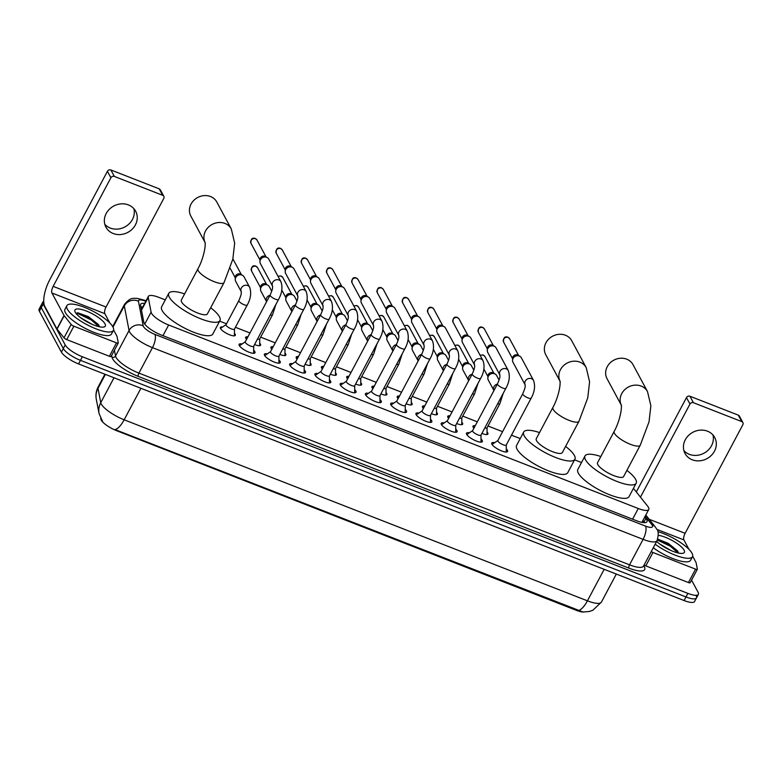 <?xml version="1.0" encoding="UTF-8"?>
<svg xmlns="http://www.w3.org/2000/svg" width="782" height="782" viewBox="0 0 782 782"><rect width="100%" height="100%" fill="white"/><g stroke="black" fill="none" stroke-linecap="round" stroke-linejoin="round"><path stroke-width="1.17" d="M473.902 428.253A8.436 2.356 -152 0 1 473.159 427.255A8.436 2.356 -152 0 1 473.012 426.141A8.436 2.356 -152 0 1 475.202 425.691M487.049 431.996A8.436 2.356 -152 0 1 487.753 432.954A8.436 2.356 -152 0 1 487.909 434.059A8.436 2.356 -152 0 1 481.917 433.384M448.643 418.38A8.436 2.356 -152 0 1 447.9 417.383A8.436 2.356 -152 0 1 447.754 416.268A8.436 2.356 -152 0 1 449.943 415.829M461.791 422.124A8.436 2.356 -152 0 1 462.494 423.082A8.436 2.356 -152 0 1 462.641 424.196A8.436 2.356 -152 0 1 456.659 423.521M423.385 408.507A8.436 2.356 -152 0 1 422.642 407.51A8.436 2.356 -152 0 1 422.495 406.405A8.436 2.356 -152 0 1 424.685 405.956M436.532 412.251A8.436 2.356 -152 0 1 437.236 413.209A8.436 2.356 -152 0 1 437.382 414.323A8.436 2.356 -152 0 1 431.39 413.649M398.116 398.634A8.436 2.356 -152 0 1 397.383 397.637A8.436 2.356 -152 0 1 397.227 396.533A8.436 2.356 -152 0 1 399.426 396.083M411.273 402.378A8.436 2.356 -152 0 1 411.977 403.346A8.436 2.356 -152 0 1 412.124 404.45A8.436 2.356 -152 0 1 406.132 403.776M372.858 388.771A8.436 2.356 -152 0 1 372.124 387.764A8.436 2.356 -152 0 1 371.968 386.66A8.436 2.356 -152 0 1 374.167 386.21M386.005 392.505A8.436 2.356 -152 0 1 386.709 393.473A8.436 2.356 -152 0 1 386.865 394.578A8.436 2.356 -152 0 1 380.873 393.903M347.599 378.899A8.436 2.356 -152 0 1 346.856 377.902A8.436 2.356 -152 0 1 346.709 376.787A8.436 2.356 -152 0 1 348.899 376.338M360.746 382.642A8.436 2.356 -152 0 1 361.45 383.6A8.436 2.356 -152 0 1 361.597 384.705A8.436 2.356 -152 0 1 355.615 384.03M322.34 369.026A8.436 2.356 -152 0 1 321.598 368.029A8.436 2.356 -152 0 1 321.451 366.914A8.436 2.356 -152 0 1 323.64 366.475M335.488 372.77A8.436 2.356 -152 0 1 336.192 373.728A8.436 2.356 -152 0 1 336.338 374.842A8.436 2.356 -152 0 1 330.356 374.167M297.072 359.153A8.436 2.356 -152 0 1 296.339 358.156A8.436 2.356 -152 0 1 296.192 357.051A8.436 2.356 -152 0 1 298.382 356.602M310.229 362.897A8.436 2.356 -152 0 1 310.933 363.855A8.436 2.356 -152 0 1 311.08 364.969A8.436 2.356 -152 0 1 305.088 364.295M271.813 349.28A8.436 2.356 -152 0 1 271.08 348.283A8.436 2.356 -152 0 1 270.924 347.179A8.436 2.356 -152 0 1 273.123 346.729M284.961 353.024A8.436 2.356 -152 0 1 285.665 353.992A8.436 2.356 -152 0 1 285.821 355.096A8.436 2.356 -152 0 1 279.829 354.422M246.555 339.417A8.436 2.356 -152 0 1 245.822 338.411A8.436 2.356 -152 0 1 245.665 337.306A8.436 2.356 -152 0 1 247.865 336.856M259.702 343.151A8.436 2.356 -152 0 1 260.406 344.119A8.436 2.356 -152 0 1 260.562 345.224A8.436 2.356 -152 0 1 254.57 344.549M234.444 333.288A8.436 2.356 -152 0 1 235.147 334.246A8.436 2.356 -152 0 1 235.294 335.351A8.436 2.356 -152 0 1 228.236 334.207A8.436 2.356 -152 0 1 220.553 328.548A8.436 2.356 -152 0 1 220.407 327.433A8.436 2.356 -152 0 1 222.596 326.984M506.267 448.839A8.973 2.502 -152 0 1 507.43 450.295A8.973 2.502 -152 0 1 507.596 451.478A8.973 2.502 -152 0 1 500.079 450.266A8.973 2.502 -152 0 1 491.907 444.235A8.973 2.502 -152 0 1 491.751 443.052A8.973 2.502 -152 0 1 494.683 442.68M481.008 438.966A8.973 2.502 -152 0 1 482.171 440.422A8.973 2.502 -152 0 1 482.338 441.605A8.973 2.502 -152 0 1 474.821 440.393A8.973 2.502 -152 0 1 466.649 434.362A8.973 2.502 -152 0 1 466.492 433.179A8.973 2.502 -152 0 1 469.425 432.808M455.75 429.093A8.973 2.502 -152 0 1 456.913 430.559A8.973 2.502 -152 0 1 457.069 431.732A8.973 2.502 -152 0 1 449.562 430.52A8.973 2.502 -152 0 1 441.39 424.489A8.973 2.502 -152 0 1 441.234 423.316A8.973 2.502 -152 0 1 444.156 422.935M430.481 419.22A8.973 2.502 -152 0 1 431.654 420.687A8.973 2.502 -152 0 1 431.811 421.869A8.973 2.502 -152 0 1 424.294 420.648A8.973 2.502 -152 0 1 416.132 414.616A8.973 2.502 -152 0 1 415.965 413.443A8.973 2.502 -152 0 1 418.898 413.062M405.223 409.357A8.973 2.502 -152 0 1 406.396 410.814A8.973 2.502 -152 0 1 406.552 411.997A8.973 2.502 -152 0 1 399.035 410.775A8.973 2.502 -152 0 1 390.873 404.753A8.973 2.502 -152 0 1 390.707 403.571A8.973 2.502 -152 0 1 393.639 403.199M379.964 399.485A8.973 2.502 -152 0 1 381.127 400.941A8.973 2.502 -152 0 1 381.293 402.124A8.973 2.502 -152 0 1 373.776 400.912A8.973 2.502 -152 0 1 365.605 394.881A8.973 2.502 -152 0 1 365.448 393.698A8.973 2.502 -152 0 1 368.381 393.326M354.705 389.612A8.973 2.502 -152 0 1 355.869 391.068A8.973 2.502 -152 0 1 356.025 392.251A8.973 2.502 -152 0 1 348.518 391.039A8.973 2.502 -152 0 1 340.346 385.008A8.973 2.502 -152 0 1 340.19 383.825A8.973 2.502 -152 0 1 343.122 383.454M329.437 379.739A8.973 2.502 -152 0 1 330.61 381.205A8.973 2.502 -152 0 1 330.766 382.378A8.973 2.502 -152 0 1 323.259 381.166A8.973 2.502 -152 0 1 315.087 375.135A8.973 2.502 -152 0 1 314.931 373.962A8.973 2.502 -152 0 1 317.854 373.581M304.178 369.866A8.973 2.502 -152 0 1 305.351 371.333A8.973 2.502 -152 0 1 305.508 372.515A8.973 2.502 -152 0 1 297.991 371.294A8.973 2.502 -152 0 1 289.829 365.262A8.973 2.502 -152 0 1 289.663 364.089A8.973 2.502 -152 0 1 292.595 363.708M278.92 360.003A8.973 2.502 -152 0 1 280.083 361.46A8.973 2.502 -152 0 1 280.249 362.643A8.973 2.502 -152 0 1 272.732 361.421A8.973 2.502 -152 0 1 264.57 355.399A8.973 2.502 -152 0 1 264.404 354.217A8.973 2.502 -152 0 1 267.336 353.845M253.661 350.131A8.973 2.502 -152 0 1 254.824 351.587A8.973 2.502 -152 0 1 254.991 352.77A8.973 2.502 -152 0 1 247.474 351.558A8.973 2.502 -152 0 1 239.302 345.527A8.973 2.502 -152 0 1 239.145 344.344A8.973 2.502 -152 0 1 242.078 343.972M165.295 299.897L158.854 297.375A15.816 4.409 28 0 0 148.365 296.417A15.816 4.409 28 0 0 148.257 297.453L151.092 312.155A15.816 4.409 28 0 0 151.493 313.201A15.816 4.409 28 0 0 168.648 324.999L638.278 508.515A15.816 4.409 28 0 0 648.767 509.483A15.816 4.409 28 0 0 647.672 506.198L633.449 488.339M100.731 418.517L100.849 419.142A14.232 3.969 28 0 0 101.21 420.081A14.232 3.969 28 0 0 116.645 430.706L576.266 610.302A14.232 3.969 28 0 0 583.685 612.032M581.505 462.533L574.594 459.836M520.226 438.585L511.477 435.173M502.582 431.693L488.017 426.004M477.323 421.821L462.748 416.132M452.055 411.948L437.49 406.259M426.796 402.085L412.231 396.386M401.537 392.212L386.973 386.513M376.279 382.339L361.714 376.65M351.02 372.467L336.446 366.778M325.752 362.594L311.187 356.905M300.493 352.731L285.929 347.032M275.235 342.858L260.67 337.159M249.976 332.985L235.402 327.296M226.506 323.816L219.664 321.138M105.394 374.402L97.994 388.331A18.445 17.282 169.1 0 0 96.294 399.279C95.502 394.969 96.118 390.863 98.141 386.953A21.085 5.885 28 0 0 97.994 388.331L100.761 402.671A21.085 5.885 28 0 0 101.289 404.059A21.085 5.885 28 0 0 124.162 419.797A18.445 6.833 111.3 0 1 114.983 429.572L582.981 611.983L589.159 611.534L592.903 610.224L601.407 602.111L616.324 574.056M696.185 595.845A15.816 4.409 -152 0 1 696.469 597.927A15.816 4.409 -152 0 1 685.99 596.959L80.458 360.346A15.816 4.409 -152 0 1 63.303 348.537L41.28 307.639A15.816 4.409 -152 0 1 40.996 305.567A15.816 4.409 -152 0 0 41.28 307.639L63.303 348.537A15.816 4.409 -152 0 0 80.458 360.346L685.99 596.959A15.816 4.409 -152 0 0 696.469 597.927L694.572 601.495A15.816 4.409 -152 0 1 684.084 600.537L78.562 363.923A15.816 4.409 -152 0 1 61.407 352.115L39.383 311.216A15.816 4.409 -152 0 1 39.1 309.134L42.902 301.989A15.816 4.409 -152 0 1 43.733 301.295M144.65 303.396A15.816 4.409 28 0 0 140.672 304.257A15.816 4.409 28 0 0 140.555 305.293L143.82 322.213A15.816 4.409 28 0 0 144.22 323.249A15.816 4.409 28 0 0 161.375 335.058L636.489 520.714A15.816 4.409 28 0 0 646.968 521.672A15.816 4.409 28 0 0 645.883 518.398L644.769 517M691.562 580.146L698.091 592.267A15.816 4.409 -152 0 1 698.375 594.349A15.816 4.409 -152 0 1 687.886 593.382L82.364 356.768A15.816 4.409 -152 0 1 65.209 344.97L43.186 304.061A15.816 4.409 -152 0 1 42.902 301.989M112.334 325.986L112.901 326.211M642.863 520.568L643.977 521.965A15.816 4.409 -152 0 1 644.466 522.63M140.858 306.886A15.816 4.409 -152 0 1 142.754 306.974M112.921 326.954A26.353 7.351 -152 0 1 113.4 330.415A26.353 7.351 -152 0 1 91.318 326.847A26.353 7.351 -152 0 1 67.33 309.134A26.353 7.351 -152 0 1 66.861 305.674A26.353 7.351 -152 0 1 88.933 309.242A26.353 7.351 -152 0 1 112.921 326.954M113.4 330.415L111.494 333.992A26.353 7.351 -152 0 1 89.422 330.424A26.353 7.351 -152 0 1 65.424 312.712A26.353 7.351 -152 0 1 64.955 309.252L66.861 305.674M75.258 312.233A17.184 4.79 -152 0 1 74.955 311.559A17.184 4.79 -152 0 1 87.105 311.334A17.184 4.79 -152 0 1 104.993 323.856A17.184 4.79 -152 0 1 103.986 326.993A17.184 4.79 -152 0 1 88.649 322.683A17.184 4.79 -152 0 1 75.258 312.233M99.236 326.084L98.307 324.432L88.376 316.632L77.858 312.82L76.001 313.357M91.895 324.227L80.693 317.756M98.884 325.332L91.709 319.281L77.33 312.82M99.05 326.69L91.328 319.985L78.396 313.787L76.098 313.484M133.849 208.657A16.862 14.946 -28.3 0 1 127.984 224.864A16.862 14.946 -28.3 0 1 110.252 228.051A16.862 14.946 -28.3 0 1 104.798 224.297M128.395 204.904A16.862 14.946 151.7 0 0 109.363 209.263A16.862 14.946 151.7 0 0 105.941 227.2A16.862 14.946 151.7 0 0 113.195 233.505A16.862 14.946 151.7 0 0 132.217 229.155A16.862 14.946 151.7 0 0 135.648 211.208A16.862 14.946 151.7 0 0 128.395 204.904M111.132 356.26A2.639 0.733 -152 0 1 111.112 356.436A2.639 0.733 -152 0 1 109.372 356.269L116.498 342.868L73.86 326.211L66.734 339.613A2.639 0.733 -152 0 1 64.007 337.844L57.057 329.105A2.639 0.733 -152 0 1 56.92 328.909L44.799 306.397A21.085 7.81 111.3 0 1 49.667 279.907L107.408 171.317A2.639 2.336 -28.3 0 1 110.878 169.968L114.358 176.429A2.639 2.336 151.7 0 0 110.888 177.768L53.147 286.368A5.269 1.955 -68.7 0 0 51.925 292.986L64.046 315.498A2.639 0.733 28 0 0 64.183 315.693L71.142 324.442A2.639 0.733 28 0 0 73.86 326.211M109.372 356.269L66.734 339.613M109.871 323.044L104.817 313.66A5.269 1.955 -68.7 0 1 106.039 307.033L163.78 198.442A2.639 2.336 151.7 0 0 162.685 195.314L159.205 188.853L110.878 169.968M159.205 188.853A2.639 2.336 -28.3 0 1 160.339 189.84L163.819 196.302M162.685 195.314L114.358 176.429M116.498 342.868A2.639 0.733 28 0 0 118.248 343.024A2.639 0.733 28 0 0 118.268 342.858L117.007 336.338A2.639 0.733 28 0 0 116.938 336.162L113.586 329.926M657.848 531.662A26.353 7.351 -152 0 1 692.002 553.236A26.353 7.351 -152 0 1 692.481 556.696A26.353 7.351 -152 0 1 655.169 544.204M692.481 556.696L690.574 560.274A26.353 7.351 -152 0 1 653.263 547.771M658.395 535.328A17.184 4.79 -152 0 1 673.292 541.115A17.184 4.79 -152 0 1 684.074 550.137A17.184 4.79 -152 0 1 683.067 553.275A17.184 4.79 -152 0 1 656.655 541.398M678.317 552.366L677.388 550.714L668.199 543.324L657.818 539.179M670.976 550.508L659.773 544.037M677.965 551.613L670.79 545.562L657.662 539.316M678.121 552.972L670.409 546.266L657.359 540.039M205.021 242.361A14.76 13.079 -28.3 0 1 208.569 226.995A14.76 13.079 -28.3 0 1 224.962 223.437A14.76 13.079 -28.3 0 1 231.306 228.96L216.819 202.049A14.76 13.079 151.7 0 0 210.475 196.526A14.76 13.079 151.7 0 0 193.828 200.348A14.76 13.079 151.7 0 0 190.828 216.037L205.031 242.42M205.314 242.948L204.992 242.195C206.008 246.389 203.056 259.712 197.973 268.754L181.346 300.034A14.76 4.115 28 0 0 181.61 301.979A14.76 4.115 28 0 0 195.041 311.891A14.76 4.115 28 0 0 207.406 313.895L224.043 282.615L232.821 259.204L234.659 243.134L231.306 228.96M210.671 307.746A28.993 8.084 -152 0 1 219.449 316.769A28.993 8.084 -152 0 1 219.967 320.571A28.993 8.084 -152 0 1 195.686 316.642A28.993 8.084 -152 0 1 169.293 297.17A28.993 8.084 -152 0 1 168.775 293.358A28.993 8.084 -152 0 1 184.611 293.885M219.967 320.571L212.841 333.982A28.993 8.084 -152 0 1 188.56 330.053A28.993 8.084 -152 0 1 162.167 310.571A28.993 8.084 -152 0 1 161.649 306.759L168.775 293.358M559.951 381.059A14.76 13.079 -28.3 0 1 563.499 365.693A14.76 13.079 -28.3 0 1 579.892 362.125A14.76 13.079 -28.3 0 1 586.226 367.648L571.74 340.737A14.76 13.079 151.7 0 0 565.406 335.224A14.76 13.079 151.7 0 0 548.749 339.036A14.76 13.079 151.7 0 0 545.758 354.725L559.961 381.108M560.244 381.636L559.912 380.883C560.929 385.076 557.977 398.4 552.903 407.442L536.266 438.731A14.76 4.115 28 0 0 536.53 440.667A14.76 4.115 28 0 0 549.971 450.579A14.76 4.115 28 0 0 562.326 452.583L578.963 421.303L587.741 397.891L589.589 381.821L586.226 367.648M565.601 446.434A28.993 8.084 -152 0 1 574.379 455.456A28.993 8.084 -152 0 1 574.897 459.269A28.993 8.084 -152 0 1 550.616 455.339A28.993 8.084 -152 0 1 524.223 435.857A28.993 8.084 -152 0 1 523.705 432.045A28.993 8.084 -152 0 1 539.541 432.583M574.897 459.269L567.771 472.67A28.993 8.084 -152 0 1 543.49 468.741A28.993 8.084 -152 0 1 517.097 449.259A28.993 8.084 -152 0 1 516.579 445.457L523.705 432.045M621.231 404.998A14.76 13.079 -28.3 0 1 624.779 389.632A14.76 13.079 -28.3 0 1 641.172 386.073A14.76 13.079 -28.3 0 1 647.516 391.596L633.029 364.686A14.76 13.079 151.7 0 0 626.685 359.163A14.76 13.079 151.7 0 0 610.028 362.985A14.76 13.079 151.7 0 0 607.037 378.674L621.24 405.056M621.524 405.584L621.201 404.832C622.218 409.025 619.256 422.348 614.183 431.39L597.556 462.67A14.76 4.115 28 0 0 597.819 464.616A14.76 4.115 28 0 0 611.25 474.527A14.76 4.115 28 0 0 623.616 476.531L640.243 445.251L649.031 421.84L650.868 405.77L647.516 391.596M626.881 470.383A28.993 8.084 -152 0 1 635.658 479.405A28.993 8.084 -152 0 1 636.177 483.208A28.993 8.084 -152 0 1 611.895 479.278A28.993 8.084 -152 0 1 585.503 459.806A28.993 8.084 -152 0 1 584.985 455.994A28.993 8.084 -152 0 1 600.82 456.522M636.177 483.208L629.051 496.619A28.993 8.084 -152 0 1 604.769 492.689A28.993 8.084 -152 0 1 578.377 473.208A28.993 8.084 -152 0 1 577.859 469.396L584.985 455.994M253.456 353.317A7.908 2.209 28 0 0 253.573 353.161A7.908 2.209 28 0 0 253.651 352.838L253.681 346.231M245.343 342.487A4.741 1.32 28 0 0 249.654 345.673A4.741 1.32 28 0 0 253.632 346.318L278.529 299.477A4.741 1.32 28 0 1 275.645 299.291A4.741 1.32 28 0 1 270.24 295.655A4.741 1.32 28 0 1 270.152 295.029L245.255 341.861A4.741 1.32 28 0 0 245.343 342.487M280.953 281.764A4.741 4.203 -28.3 0 0 279.174 280.093A4.741 4.203 -28.3 0 0 278.92 279.985A4.741 4.203 -28.3 0 0 273.641 281.139A4.741 4.203 -28.3 0 0 272.517 286.095L260.386 263.573A4.741 4.203 -28.3 0 1 259.937 261.53A4.741 4.203 -28.3 0 1 260.455 259.722A4.741 4.203 -28.3 0 1 266.701 257.298A4.741 4.203 -28.3 0 1 267.278 257.581A4.741 4.203 -28.3 0 1 268.744 259.077L280.953 281.764C282.83 287.297 282.019 293.201 278.529 299.477M259.937 261.53L260.064 259.321A3.421 3.03 -28.3 0 1 265.372 256.467L267.278 257.581M245.304 341.773L239.839 345.497A7.908 2.209 28 0 0 239.615 345.742A7.908 2.209 28 0 0 239.546 345.918M278.832 363.034L278.754 363.18A7.908 2.209 28 0 0 278.832 363.034A7.908 2.209 28 0 0 278.91 362.711L278.939 356.103M270.601 352.359A4.741 1.32 28 0 0 274.922 355.546A4.741 1.32 28 0 0 278.891 356.181L303.797 309.349A4.741 1.32 28 0 1 300.904 309.154A4.741 1.32 28 0 1 295.498 305.518A4.741 1.32 28 0 1 295.42 304.902L270.513 351.734A4.741 1.32 28 0 0 270.601 352.359M306.212 291.627A4.741 4.203 -28.3 0 0 304.433 289.966A4.741 4.203 -28.3 0 0 304.178 289.858A4.741 4.203 -28.3 0 0 298.9 291.012A4.741 4.203 -28.3 0 0 297.776 295.967L285.645 273.436A4.741 4.203 -28.3 0 1 285.205 271.403A4.741 4.203 -28.3 0 1 285.723 269.585A4.741 4.203 -28.3 0 1 291.96 267.17A4.741 4.203 -28.3 0 1 292.546 267.454A4.741 4.203 -28.3 0 1 294.003 268.94L306.212 291.627C308.088 297.17 307.287 303.074 303.797 309.349M285.205 271.403L285.322 269.194A3.421 3.03 -28.3 0 1 290.63 266.339L292.546 267.454M270.562 351.646L265.098 355.37A7.908 2.209 28 0 0 264.873 355.615A7.908 2.209 28 0 0 264.805 355.79M304.09 372.906L304.012 373.053A7.908 2.209 28 0 0 304.09 372.906A7.908 2.209 28 0 0 304.169 372.584L304.198 365.976M295.86 362.222A4.741 1.32 28 0 0 300.18 365.419A4.741 1.32 28 0 0 304.149 366.054L329.056 319.222A4.741 1.32 28 0 1 326.162 319.027A4.741 1.32 28 0 1 320.767 315.39A4.741 1.32 28 0 1 320.679 314.765L295.772 361.607A4.741 1.32 28 0 0 295.86 362.222M323.044 305.85L310.904 283.309A4.741 4.203 -28.3 0 1 310.464 281.276A4.741 4.203 -28.3 0 1 310.982 279.457A4.741 4.203 -28.3 0 1 317.218 277.043A4.741 4.203 -28.3 0 1 317.805 277.317A4.741 4.203 -28.3 0 1 319.261 278.812L331.48 301.5C333.347 307.043 332.546 312.947 329.056 319.222M310.464 281.276L310.591 279.057A3.421 3.03 -28.3 0 1 315.889 276.202L317.805 277.317M295.821 361.519L290.357 365.233A7.908 2.209 28 0 0 290.132 365.477A7.908 2.209 28 0 0 290.073 365.653L290.132 365.477M329.242 382.926A7.908 2.209 28 0 0 329.349 382.779A7.908 2.209 28 0 0 329.427 382.457L329.457 375.839M321.119 372.095A4.741 1.32 28 0 0 325.439 375.282A4.741 1.32 28 0 0 329.408 375.927L354.314 329.095A4.741 1.32 28 0 1 351.421 328.899A4.741 1.32 28 0 1 346.025 325.263A4.741 1.32 28 0 1 345.937 324.638L321.04 371.47A4.741 1.32 28 0 0 321.119 372.095M348.303 315.723L336.172 293.182A4.741 4.203 -28.3 0 1 335.722 291.139A4.741 4.203 -28.3 0 1 336.24 289.33A4.741 4.203 -28.3 0 1 342.487 286.916A4.741 4.203 -28.3 0 1 343.063 287.19A4.741 4.203 -28.3 0 1 344.52 288.685L356.739 311.373C358.615 316.915 357.804 322.819 354.314 329.095M335.722 291.139L335.849 288.929A3.421 3.03 -28.3 0 1 341.148 286.075L343.063 287.19M321.079 371.391L315.615 375.106A7.908 2.209 28 0 0 315.39 375.35A7.908 2.209 28 0 0 315.332 375.526M354.5 392.799A7.908 2.209 28 0 0 354.617 392.642A7.908 2.209 28 0 0 354.686 392.32L354.715 385.712M346.377 381.968A4.741 1.32 28 0 0 350.698 385.155A4.741 1.32 28 0 0 354.676 385.8L379.573 338.968A4.741 1.32 28 0 1 376.689 338.772A4.741 1.32 28 0 1 371.284 335.136A4.741 1.32 28 0 1 371.196 334.51L346.299 381.342A4.741 1.32 28 0 0 346.377 381.968M373.561 325.595L361.431 303.054A4.741 4.203 -28.3 0 1 360.981 301.011A4.741 4.203 -28.3 0 1 361.499 299.203A4.741 4.203 -28.3 0 1 367.745 296.779A4.741 4.203 -28.3 0 1 368.322 297.062A4.741 4.203 -28.3 0 1 369.778 298.558L381.997 321.246C383.874 326.778 383.063 332.692 379.573 338.968M360.981 301.011L361.108 298.802A3.421 3.03 -28.3 0 1 366.406 295.948L368.322 297.062M346.338 381.264L340.874 384.979A7.908 2.209 28 0 0 340.649 385.223A7.908 2.209 28 0 0 340.59 385.399M379.759 402.671A7.908 2.209 28 0 0 379.876 402.515A7.908 2.209 28 0 0 379.954 402.192L379.984 395.584M371.646 391.841A4.741 1.32 28 0 0 375.956 395.027A4.741 1.32 28 0 0 379.935 395.672L404.841 348.831A4.741 1.32 28 0 1 401.948 348.645A4.741 1.32 28 0 1 396.542 345.009A4.741 1.32 28 0 1 396.464 344.383L371.558 391.215A4.741 1.32 28 0 0 371.646 391.841M398.82 335.458L386.689 312.927A4.741 4.203 -28.3 0 1 386.249 310.884A4.741 4.203 -28.3 0 1 386.758 309.076A4.741 4.203 -28.3 0 1 393.004 306.652A4.741 4.203 -28.3 0 1 393.581 306.935A4.741 4.203 -28.3 0 1 395.047 308.431L407.256 331.118C409.133 336.651 408.321 342.555 404.841 348.831M386.249 310.884L386.367 308.675A3.421 3.03 -28.3 0 1 391.674 305.821L393.581 306.935M371.606 391.127L366.142 394.851A7.908 2.209 28 0 0 365.917 395.096A7.908 2.209 28 0 0 365.849 395.272L365.917 395.096M405.027 412.534A7.908 2.209 28 0 0 405.135 412.388A7.908 2.209 28 0 0 405.213 412.065L405.242 405.457M396.904 401.713A4.741 1.32 28 0 0 401.225 404.9A4.741 1.32 28 0 0 405.193 405.535L430.1 358.703A4.741 1.32 28 0 1 427.207 358.508A4.741 1.32 28 0 1 421.801 354.872A4.741 1.32 28 0 1 421.723 354.256L396.816 401.088A4.741 1.32 28 0 0 396.904 401.713M424.088 345.331L411.948 322.79A4.741 4.203 -28.3 0 1 411.508 320.757A4.741 4.203 -28.3 0 1 412.026 318.939A4.741 4.203 -28.3 0 1 418.262 316.524A4.741 4.203 -28.3 0 1 418.849 316.808A4.741 4.203 -28.3 0 1 420.305 318.294L432.524 340.981C434.391 346.524 433.59 352.428 430.1 358.703M411.508 320.757L411.635 318.548A3.421 3.03 -28.3 0 1 416.933 315.693L418.849 316.808M396.865 401L391.401 404.724A7.908 2.209 28 0 0 391.176 404.968A7.908 2.209 28 0 0 391.108 405.144L391.176 404.968M430.393 422.26L430.315 422.407A7.908 2.209 28 0 0 430.393 422.26A7.908 2.209 28 0 0 430.471 421.938L430.501 415.33M422.163 411.576A4.741 1.32 28 0 0 426.483 414.773A4.741 1.32 28 0 0 430.452 415.408L455.359 368.576A4.741 1.32 28 0 1 452.465 368.381A4.741 1.32 28 0 1 447.069 364.744A4.741 1.32 28 0 1 446.981 364.119L422.075 410.961A4.741 1.32 28 0 0 422.163 411.576M449.347 355.204L437.206 332.663A4.741 4.203 -28.3 0 1 436.767 330.63A4.741 4.203 -28.3 0 1 437.285 328.811A4.741 4.203 -28.3 0 1 443.531 326.397A4.741 4.203 -28.3 0 1 444.108 326.671A4.741 4.203 -28.3 0 1 445.564 328.166L457.783 350.854C459.66 356.397 458.848 362.301 455.359 368.576M436.767 330.63L436.894 328.411A3.421 3.03 -28.3 0 1 442.192 325.556L444.108 326.671M422.124 410.873L416.659 414.587A7.908 2.209 28 0 0 416.435 414.831A7.908 2.209 28 0 0 416.376 415.007L416.435 414.831M455.662 432.133L455.574 432.28A7.908 2.209 28 0 0 455.662 432.133A7.908 2.209 28 0 0 455.73 431.811L455.759 425.193M447.421 421.449A4.741 1.32 28 0 0 451.742 424.636A4.741 1.32 28 0 0 455.72 425.281L480.617 378.449A4.741 1.32 28 0 1 477.734 378.253A4.741 1.32 28 0 1 472.328 374.617A4.741 1.32 28 0 1 472.24 373.992L447.343 420.824A4.741 1.32 28 0 0 447.421 421.449M474.606 365.077L462.475 342.536A4.741 4.203 -28.3 0 1 462.025 340.493A4.741 4.203 -28.3 0 1 462.543 338.684A4.741 4.203 -28.3 0 1 468.789 336.27A4.741 4.203 -28.3 0 1 469.366 336.543A4.741 4.203 -28.3 0 1 470.823 338.039L483.041 360.727C484.918 366.269 484.107 372.173 480.617 378.449M462.025 340.493L462.152 338.283A3.421 3.03 -28.3 0 1 467.45 335.429L469.366 336.543M447.382 420.745L441.918 424.46A7.908 2.209 28 0 0 441.693 424.704A7.908 2.209 28 0 0 441.635 424.88L441.693 424.704M480.803 442.153A7.908 2.209 28 0 0 480.92 441.996A7.908 2.209 28 0 0 480.998 441.674L481.018 435.066M472.68 431.322A4.741 1.32 28 0 0 477 434.509A4.741 1.32 28 0 0 480.979 435.154L505.876 388.322A4.741 1.32 28 0 1 502.992 388.126A4.741 1.32 28 0 1 497.587 384.49A4.741 1.32 28 0 1 497.499 383.864L472.602 430.696A4.741 1.32 28 0 0 472.68 431.322M499.864 374.949L487.733 352.408A4.741 4.203 -28.3 0 1 487.284 350.365A4.741 4.203 -28.3 0 1 487.802 348.557A4.741 4.203 -28.3 0 1 494.048 346.133A4.741 4.203 -28.3 0 1 494.625 346.416A4.741 4.203 -28.3 0 1 496.081 347.912L508.3 370.6C510.177 376.132 509.365 382.046 505.876 388.322M487.284 350.365L487.411 348.156A3.421 3.03 -28.3 0 1 492.709 345.302L494.625 346.416M472.641 430.618L467.177 434.333A7.908 2.209 28 0 0 466.952 434.577A7.908 2.209 28 0 0 466.893 434.753M506.071 452.025A7.908 2.209 28 0 0 506.179 451.869A7.908 2.209 28 0 0 506.257 451.546L506.286 444.938M497.948 441.195A4.741 1.32 28 0 0 502.269 444.381A4.741 1.32 28 0 0 506.237 445.026L531.144 398.185A4.741 1.32 28 0 1 528.251 397.999A4.741 1.32 28 0 1 522.845 394.363A4.741 1.32 28 0 1 522.767 393.737L497.86 440.569A4.741 1.32 28 0 0 497.948 441.195M533.559 380.472A4.741 4.203 -28.3 0 0 531.78 378.801A4.741 4.203 -28.3 0 0 531.525 378.693A4.741 4.203 -28.3 0 0 526.247 379.847A4.741 4.203 -28.3 0 0 525.123 384.803L512.992 362.281A4.741 4.203 -28.3 0 1 512.552 360.238A4.741 4.203 -28.3 0 1 513.07 358.43A4.741 4.203 -28.3 0 1 519.307 356.005A4.741 4.203 -28.3 0 1 519.883 356.289A4.741 4.203 -28.3 0 1 521.35 357.785L533.559 380.472C535.435 386.005 534.634 391.909 531.144 398.185M512.552 360.238L512.669 358.029A3.421 3.03 -28.3 0 1 517.977 355.175L519.883 356.289M497.909 440.481L492.445 444.205A7.908 2.209 28 0 0 492.22 444.45A7.908 2.209 28 0 0 492.152 444.626M234.414 335.83A7.908 2.209 28 0 0 234.434 335.673L234.463 329.066M226.174 324.55A4.741 1.32 28 0 0 226.037 324.696A4.741 1.32 28 0 0 226.125 325.322A4.741 1.32 28 0 0 230.446 328.508A4.741 1.32 28 0 0 234.414 329.154L247.249 305.019A4.741 1.32 28 0 1 244.355 304.824A4.741 1.32 28 0 1 238.96 301.187A4.741 1.32 28 0 1 238.872 300.562C242.449 292.312 240.924 292.947 241.227 291.588L241.315 291.803M249.673 287.297A4.741 4.203 -28.3 0 0 247.884 285.635A4.741 4.203 -28.3 0 0 247.63 285.528A4.741 4.203 -28.3 0 0 242.352 286.681A4.741 4.203 -28.3 0 0 241.237 291.637L235.685 281.334A4.741 4.203 -28.3 0 1 235.235 279.301A4.741 4.203 -28.3 0 1 235.753 277.483A4.741 4.203 -28.3 0 1 242 275.068A4.741 4.203 -28.3 0 1 242.576 275.342A4.741 4.203 -28.3 0 1 244.043 276.838L249.673 287.297C251.55 292.839 250.739 298.744 247.249 305.019M235.235 279.301L235.362 277.082A3.421 3.03 -28.3 0 1 240.67 274.228L242.576 275.342M226.086 324.618L220.622 328.332A7.908 2.209 28 0 0 220.504 328.43M259.683 345.703A7.908 2.209 28 0 0 259.692 345.546L259.722 338.938M257.483 339.065A4.741 1.32 28 0 0 259.673 339.026L272.507 314.892A4.741 1.32 28 0 1 270.318 314.931M270.044 295.234A4.741 4.203 -28.3 0 0 266.496 301.5L260.944 291.207A4.741 4.203 -28.3 0 1 260.504 289.164A4.741 4.203 -28.3 0 1 261.022 287.356A4.741 4.203 -28.3 0 1 267.258 284.941A4.741 4.203 -28.3 0 1 267.845 285.215A4.741 4.203 -28.3 0 1 269.301 286.711L271.745 291.246M260.504 289.164L260.621 286.955A3.421 3.03 -28.3 0 1 265.929 284.101L267.845 285.215M247.943 336.798L245.88 338.205A7.908 2.209 28 0 0 245.763 338.303M284.941 355.575A7.908 2.209 28 0 0 284.951 355.419L284.98 348.811M282.752 348.928A4.741 1.32 28 0 0 284.941 348.899L297.766 324.765A4.741 1.32 28 0 1 295.576 324.804M295.313 305.097A4.741 4.203 -28.3 0 0 291.754 311.373L286.202 301.08A4.741 4.203 -28.3 0 1 285.762 299.037A4.741 4.203 -28.3 0 1 286.28 297.228A4.741 4.203 -28.3 0 1 292.517 294.804A4.741 4.203 -28.3 0 1 293.103 295.088A4.741 4.203 -28.3 0 1 294.56 296.583L297.004 301.119M285.762 299.037L285.889 296.828A3.421 3.03 -28.3 0 1 291.187 293.973L293.103 295.088M273.201 346.67L271.139 348.078A7.908 2.209 28 0 0 271.022 348.176M310.2 365.448A7.908 2.209 28 0 0 310.219 365.292L310.249 358.684M308.01 358.801A4.741 1.32 28 0 0 310.2 358.762L323.034 334.637A4.741 1.32 28 0 1 320.845 334.667M320.571 314.97A4.741 4.203 -28.3 0 0 317.013 321.246L311.471 310.953A4.741 4.203 -28.3 0 1 311.021 308.91A4.741 4.203 -28.3 0 1 311.539 307.101A4.741 4.203 -28.3 0 1 317.785 304.677A4.741 4.203 -28.3 0 1 318.362 304.96A4.741 4.203 -28.3 0 1 319.818 306.456L322.262 310.992M311.021 308.91L311.148 306.7A3.421 3.03 -28.3 0 1 316.446 303.846L318.362 304.96M298.47 356.543L296.407 357.941A7.908 2.209 28 0 0 296.28 358.048M335.458 375.321A7.908 2.209 28 0 0 335.478 375.165L335.507 368.547M333.269 368.674A4.741 1.32 28 0 0 335.458 368.635L348.293 344.5A4.741 1.32 28 0 1 346.103 344.539M345.83 324.843A4.741 4.203 -28.3 0 0 342.272 331.118L336.729 320.815A4.741 4.203 -28.3 0 1 336.28 318.782A4.741 4.203 -28.3 0 1 336.798 316.964A4.741 4.203 -28.3 0 1 343.044 314.55A4.741 4.203 -28.3 0 1 343.621 314.833A4.741 4.203 -28.3 0 1 345.077 316.319L347.521 320.864M336.28 318.782L336.407 316.573A3.421 3.03 -28.3 0 1 341.705 313.719L343.621 314.833M323.728 366.416L321.666 367.814A7.908 2.209 28 0 0 321.539 367.921M360.717 385.184A7.908 2.209 28 0 0 360.737 385.027L360.766 378.42M358.527 378.547A4.741 1.32 28 0 0 360.717 378.508L373.552 354.373A4.741 1.32 28 0 1 371.362 354.412M371.088 334.716A4.741 4.203 -28.3 0 0 367.54 340.991L361.988 330.688A4.741 4.203 -28.3 0 1 361.548 328.655A4.741 4.203 -28.3 0 1 362.056 326.837A4.741 4.203 -28.3 0 1 368.302 324.422A4.741 4.203 -28.3 0 1 368.879 324.696A4.741 4.203 -28.3 0 1 370.345 326.192L372.789 330.727M361.548 328.655L361.665 326.436A3.421 3.03 -28.3 0 1 366.973 323.582L368.879 324.696M348.987 376.279L346.925 377.686A7.908 2.209 28 0 0 346.807 377.784M385.985 395.057A7.908 2.209 28 0 0 385.995 394.9L386.025 388.292M383.786 388.419A4.741 1.32 28 0 0 385.985 388.38L398.81 364.246A4.741 1.32 28 0 1 396.621 364.285M396.347 344.588A4.741 4.203 -28.3 0 0 392.799 350.854L387.246 340.561A4.741 4.203 -28.3 0 1 386.807 338.518A4.741 4.203 -28.3 0 1 387.325 336.71A4.741 4.203 -28.3 0 1 393.561 334.295A4.741 4.203 -28.3 0 1 394.148 334.569A4.741 4.203 -28.3 0 1 395.604 336.065L398.048 340.6M386.807 338.518L386.934 336.309A3.421 3.03 -28.3 0 1 392.232 333.455L394.148 334.569M374.246 386.152L372.183 387.559A7.908 2.209 28 0 0 372.066 387.657M411.244 404.929A7.908 2.209 28 0 0 411.264 404.773L411.283 398.165M409.054 398.282A4.741 1.32 28 0 0 411.244 398.253L424.069 374.119A4.741 1.32 28 0 1 421.879 374.158M421.615 354.451A4.741 4.203 -28.3 0 0 418.057 360.727L412.505 350.434A4.741 4.203 -28.3 0 1 412.065 348.391A4.741 4.203 -28.3 0 1 412.583 346.582A4.741 4.203 -28.3 0 1 418.829 344.158A4.741 4.203 -28.3 0 1 419.406 344.442A4.741 4.203 -28.3 0 1 420.863 345.937L423.306 350.473M412.065 348.391L412.192 346.182A3.421 3.03 -28.3 0 1 417.49 343.327L419.406 344.442M399.514 396.024L397.442 397.432A7.908 2.209 28 0 0 397.324 397.53M436.503 414.802A7.908 2.209 28 0 0 436.522 414.646L436.552 408.038M434.313 408.155A4.741 1.32 28 0 0 436.503 408.116L449.337 383.991A4.741 1.32 28 0 1 447.148 384.021M443.326 370.619L437.773 360.307A4.741 4.203 -28.3 0 1 437.324 358.264A4.741 4.203 -28.3 0 1 437.842 356.455A4.741 4.203 -28.3 0 1 444.088 354.031A4.741 4.203 -28.3 0 1 444.665 354.314A4.741 4.203 -28.3 0 1 446.121 355.81L448.565 360.346M437.324 358.264L437.451 356.054A3.421 3.03 -28.3 0 1 442.749 353.2L444.665 354.314M424.773 405.897L422.71 407.295A7.908 2.209 28 0 0 422.583 407.402M461.761 424.675A7.908 2.209 28 0 0 461.781 424.518L461.81 417.901M459.572 418.028A4.741 1.32 28 0 0 461.761 417.989L474.596 393.854A4.741 1.32 28 0 1 472.406 393.893M472.132 374.197A4.741 4.203 -28.3 0 0 468.584 380.472L463.032 370.169A4.741 4.203 -28.3 0 1 462.582 368.136A4.741 4.203 -28.3 0 1 463.1 366.318A4.741 4.203 -28.3 0 1 469.347 363.904A4.741 4.203 -28.3 0 1 469.923 364.187A4.741 4.203 -28.3 0 1 471.38 365.673L473.824 370.218M462.582 368.136L462.709 365.927A3.421 3.03 -28.3 0 1 468.007 363.073L469.923 364.187M450.031 415.77L447.969 417.168A7.908 2.209 28 0 0 447.851 417.275M487.02 434.538A7.908 2.209 28 0 0 487.039 434.381L487.069 427.774M484.83 427.901A4.741 1.32 28 0 0 487.02 427.862L499.854 403.727A4.741 1.32 28 0 1 497.665 403.766M497.391 384.07A4.741 4.203 -28.3 0 0 493.843 390.345L488.291 380.042A4.741 4.203 -28.3 0 1 487.851 378.009A4.741 4.203 -28.3 0 1 488.369 376.191A4.741 4.203 -28.3 0 1 494.605 373.776A4.741 4.203 -28.3 0 1 495.182 374.05A4.741 4.203 -28.3 0 1 496.648 375.546L499.092 380.081M487.851 378.009L487.968 375.79A3.421 3.03 -28.3 0 1 493.276 372.936L495.182 374.05M475.29 425.633L473.227 427.04A7.908 2.209 28 0 0 473.11 427.138M712.93 434.939A16.862 14.946 -28.3 0 1 707.065 451.136A16.862 14.946 -28.3 0 1 689.333 454.322A16.862 14.946 -28.3 0 1 683.879 450.579M707.475 431.185A16.862 14.946 151.7 0 0 688.443 435.545A16.862 14.946 151.7 0 0 685.022 453.482A16.862 14.946 151.7 0 0 692.275 459.787A16.862 14.946 151.7 0 0 711.297 455.427A16.862 14.946 151.7 0 0 714.728 437.49A16.862 14.946 151.7 0 0 707.475 431.185M690.213 582.541A2.639 0.733 -152 0 1 690.193 582.717A2.639 0.733 -152 0 1 688.453 582.551L695.579 569.149L652.941 552.483L645.815 565.894A2.639 0.733 -152 0 1 644.104 564.995M688.453 582.551L645.815 565.894M636.323 491.937L686.488 397.588A2.639 2.336 -28.3 0 1 689.959 396.249L693.438 402.71A2.639 2.336 151.7 0 0 689.968 404.05L640.468 497.147M688.952 549.326L683.898 539.932A5.269 1.955 -68.7 0 1 685.12 533.314L742.861 424.714A2.639 2.336 151.7 0 0 741.766 421.596L738.286 415.134L689.959 396.249M738.286 415.134A2.639 2.336 -28.3 0 1 739.42 416.122L742.9 422.583M741.766 421.596L693.438 402.71M651.24 551.593A2.639 0.733 28 0 0 652.941 552.483M695.579 569.149A2.639 0.733 28 0 0 697.329 569.306A2.639 0.733 28 0 0 697.349 569.13L696.088 562.62A2.639 0.733 28 0 0 696.019 562.444L692.666 556.207M144.748 324.09L151.092 312.155M162.969 335.683L168.648 324.999M141.493 310.161L148.257 297.453M632.599 519.189L638.278 508.515M102.608 421.547L99.07 413.619A18.445 17.282 169.1 0 1 100.761 402.671L114.006 377.765M578.25 610.595A18.445 6.833 -68.7 0 0 587.429 600.82A21.085 5.885 28 0 0 601.407 602.111M140.916 388.283L124.162 419.797L587.429 600.82L604.183 569.306M684.084 600.537L687.886 593.382M78.562 363.923L82.364 356.768M61.407 352.115L65.209 344.97M39.383 311.216L43.186 304.061M145.794 301.256L145.501 301.148A10.537 2.942 28 0 0 138.434 301.197L143.194 325.83A10.537 2.942 28 0 0 143.458 326.524A10.537 2.942 28 0 0 154.895 334.393L645.521 526.11A10.537 2.942 28 0 0 652.315 525.367A10.537 2.942 28 0 0 651.777 524.566L645.16 516.257M651.777 524.566A10.537 8.514 141.5 0 1 655.277 526.941L656.851 529.306C658.62 530.812 658.698 534.585 657.066 540.636A21.085 5.885 -152 0 1 643.087 539.355L152.461 347.638A21.085 5.885 -152 0 1 129.587 331.9A21.085 5.885 -152 0 1 129.059 330.512L115.511 355.986A21.085 5.885 28 0 0 116.039 357.374A21.085 5.885 28 0 0 138.913 373.112L629.539 564.829A21.085 5.885 28 0 0 643.518 566.109L643.42 566.266M643.752 565.669A23.714 6.618 -152 0 1 628.933 568.133L138.306 376.416A2.639 0.978 111.3 0 1 138.913 373.112L152.461 347.638A10.537 3.91 -68.7 0 0 154.895 334.393M138.306 376.416A23.714 6.618 -152 0 1 112.569 358.713A23.714 6.618 -152 0 1 111.982 357.159L111.65 355.439M143.194 325.83A10.537 9.873 169.1 0 0 129.059 330.512L124.299 305.879L113.009 327.111M138.434 301.197A10.537 9.873 169.1 0 0 124.299 305.879A21.085 5.885 -152 0 1 124.455 304.491L112.706 326.573M114.407 350.248L115.511 355.986A2.639 2.473 -10.9 0 1 111.982 357.159M645.521 526.11A10.537 3.91 -68.7 0 1 643.087 539.355L629.539 564.829A2.639 0.978 111.3 0 0 628.933 568.133M145.501 301.148A10.537 3.91 -68.7 0 0 144.582 300.268L137.27 298.353C133.79 298.665 130.77 296.534 124.455 304.491M643.977 521.965L645.883 518.398M106.039 307.033L53.147 286.368M104.817 313.66L51.925 292.986M56.92 328.909L64.046 315.498M110.888 177.768L107.408 171.317M64.183 315.693L57.057 329.105M64.007 337.844L71.142 324.442M197.973 268.754A14.76 4.115 28 0 0 198.237 270.689A14.76 4.115 28 0 0 214.248 281.706A14.76 4.115 28 0 0 224.043 282.615M552.903 407.442A14.76 4.115 28 0 0 553.167 409.387A14.76 4.115 28 0 0 569.179 420.403A14.76 4.115 28 0 0 578.963 421.303M614.183 431.39A14.76 4.115 28 0 0 614.447 433.326A14.76 4.115 28 0 0 630.458 444.342A14.76 4.115 28 0 0 640.243 445.251M256.985 240.025L255.215 238.451C252.136 237.445 250.719 239.057 250.954 243.27A3.421 3.03 -28.3 0 1 256.985 240.025L266.056 256.867M282.243 249.888L280.474 248.324C277.405 247.317 275.978 248.92 276.212 253.143A3.421 3.03 -28.3 0 1 282.243 249.888L291.315 266.74M307.512 259.761L305.733 258.197C302.663 257.19 301.236 258.793 301.471 263.006A3.421 3.03 -28.3 0 1 307.512 259.761L316.573 276.603M323.044 305.83A4.741 4.203 -28.3 0 1 324.159 300.884A4.741 4.203 -28.3 0 1 329.437 299.731A4.741 4.203 -28.3 0 1 329.691 299.838A4.741 4.203 -28.3 0 1 331.48 301.5M332.77 269.634L331.001 268.07C327.922 267.063 326.505 268.666 326.739 272.879A3.421 3.03 -28.3 0 1 332.77 269.634L341.832 286.476M348.303 315.703A4.741 4.203 -28.3 0 1 349.417 310.757A4.741 4.203 -28.3 0 1 354.696 309.604A4.741 4.203 -28.3 0 1 354.95 309.711A4.741 4.203 -28.3 0 1 356.739 311.373M358.029 279.506L356.26 277.933C353.181 276.936 351.763 278.539 351.998 282.752A3.421 3.03 -28.3 0 1 358.029 279.506L367.1 296.349M373.561 325.576A4.741 4.203 -28.3 0 1 374.686 320.63A4.741 4.203 -28.3 0 1 379.964 319.467A4.741 4.203 -28.3 0 1 380.218 319.584A4.741 4.203 -28.3 0 1 381.997 321.246M383.288 289.379L381.518 287.805C378.439 286.798 377.022 288.411 377.256 292.624A3.421 3.03 -28.3 0 1 383.288 289.379L392.359 306.221M398.82 335.449A4.741 4.203 -28.3 0 1 399.944 330.493A4.741 4.203 -28.3 0 1 405.223 329.339A4.741 4.203 -28.3 0 1 405.477 329.447A4.741 4.203 -28.3 0 1 407.256 331.118M408.546 299.242L406.777 297.678C403.708 296.671 402.28 298.274 402.515 302.497A3.421 3.03 -28.3 0 1 408.546 299.242L417.617 316.094M424.079 345.321A4.741 4.203 -28.3 0 1 425.203 340.365A4.741 4.203 -28.3 0 1 430.481 339.212A4.741 4.203 -28.3 0 1 430.735 339.32A4.741 4.203 -28.3 0 1 432.524 340.981M433.815 309.115L432.045 307.551C428.966 306.544 427.539 308.147 427.774 312.36A3.421 3.03 -28.3 0 1 433.815 309.115L442.876 325.957M449.347 355.184A4.741 4.203 -28.3 0 1 450.461 350.238A4.741 4.203 -28.3 0 1 455.74 349.085A4.741 4.203 -28.3 0 1 455.994 349.192A4.741 4.203 -28.3 0 1 457.783 350.854M459.073 318.988L457.304 317.424C454.225 316.417 452.807 318.02 453.042 322.233A3.421 3.03 -28.3 0 1 459.073 318.988L468.144 335.83M474.606 365.057A4.741 4.203 -28.3 0 1 475.73 360.111A4.741 4.203 -28.3 0 1 480.998 358.958A4.741 4.203 -28.3 0 1 481.253 359.065A4.741 4.203 -28.3 0 1 483.041 360.727M484.332 328.86L482.562 327.287C479.483 326.29 478.066 327.893 478.301 332.106A3.421 3.03 -28.3 0 1 484.332 328.86L493.403 345.703M499.864 374.93A4.741 4.203 -28.3 0 1 500.988 369.984A4.741 4.203 -28.3 0 1 506.267 368.821A4.741 4.203 -28.3 0 1 506.521 368.938A4.741 4.203 -28.3 0 1 508.3 370.6M509.59 338.733L507.821 337.159C504.742 336.152 503.325 337.765 503.559 341.978A3.421 3.03 -28.3 0 1 509.59 338.733L518.662 355.575M257.542 267.659L255.773 266.095C252.703 265.088 251.276 266.691 251.511 270.904A3.421 3.03 -28.3 0 1 257.542 267.659L266.613 284.501M278.167 276.584A3.421 3.03 -28.3 0 1 282.81 277.532L291.872 294.374M277.981 276.242L281.031 275.958A3.421 1.271 111.3 0 1 281.334 276.251M303.426 286.456A3.421 3.03 -28.3 0 1 308.069 287.405L317.13 304.247M303.24 286.114L306.3 285.831A3.421 1.271 111.3 0 1 306.593 286.124M328.694 296.329A3.421 3.03 -28.3 0 1 333.327 297.268L342.399 314.12M328.508 295.987L331.558 295.704A3.421 1.271 111.3 0 1 331.851 295.987M353.953 306.202A3.421 3.03 -28.3 0 1 358.586 307.14L367.657 323.983M353.767 305.85L356.817 305.576A3.421 1.271 111.3 0 1 357.12 305.86M379.211 316.065A3.421 3.03 -28.3 0 1 383.845 317.013L392.916 333.855M379.026 315.723L382.075 315.449A3.421 1.271 111.3 0 1 382.378 315.733M404.47 325.938A3.421 3.03 -28.3 0 1 409.113 326.886L418.175 343.728M404.284 325.595L407.344 325.312A3.421 1.271 111.3 0 1 407.637 325.605M429.729 335.81A3.421 3.03 -28.3 0 1 434.372 336.759L443.443 353.601M429.553 335.468L432.602 335.185A3.421 1.271 111.3 0 1 432.896 335.478M443.316 370.6A4.741 4.203 -28.3 0 1 446.874 364.324M454.997 345.683A3.421 3.03 -28.3 0 1 459.63 346.622L468.701 363.474M454.811 345.341L457.861 345.058A3.421 1.271 111.3 0 1 458.154 345.341M480.256 355.556A3.421 3.03 -28.3 0 1 484.889 356.494L493.96 373.337M480.07 355.204L483.12 354.93A3.421 1.271 111.3 0 1 483.423 355.214M685.12 533.314L649.168 519.268M683.898 539.932L656.89 529.385M689.968 404.05L686.488 397.588M142.49 307.463L140.946 307.316M141.376 309.555L148.365 296.417M641.914 522.356L648.767 509.483M99.07 413.619L96.294 399.279M98.141 386.953L104.915 374.216M698.375 594.349L696.469 597.927M657.066 540.636L643.518 566.109M146.019 300.826L144.582 300.268M655.277 526.941L645.805 515.045M118.248 343.024L111.112 356.436M272.605 286.261L272.507 286.046C272.204 287.405 273.739 286.769 270.152 295.029M250.954 243.27L260.025 260.113M297.864 296.134L297.766 295.919C297.473 297.277 298.998 296.642 295.42 304.902M276.212 253.143L285.283 269.986M323.122 305.997L323.025 305.791C322.731 307.15 324.256 306.505 320.679 314.765M301.471 263.006L310.542 279.858M348.381 315.869L348.293 315.654C347.99 317.023 349.515 316.378 345.937 324.638M326.739 272.879L335.801 289.721M373.649 325.742L373.552 325.527C373.249 326.896 374.774 326.25 371.196 334.51M351.998 282.752L361.069 299.594M398.908 335.615L398.81 335.4C398.507 336.759 400.042 336.123 396.464 344.383M377.256 292.624L386.328 309.467M424.167 345.488L424.069 345.273C423.776 346.631 425.3 345.996 421.723 354.256M402.515 302.497L411.586 319.339M449.425 355.351L449.327 355.145C449.034 356.504 450.559 355.859 446.981 364.119M427.774 312.36L436.845 329.212M474.684 365.223L474.596 365.008C474.293 366.377 475.818 365.732 472.24 373.992M453.042 322.233L462.103 339.075M499.952 375.096L499.854 374.881C499.551 376.25 501.076 375.604 497.499 383.864M478.301 332.106L487.372 348.948M525.211 384.969L525.113 384.754C524.81 386.113 526.345 385.477 522.767 393.737M503.559 341.978L512.63 358.821M232.889 258.91L241.355 274.629M226.037 324.696L238.872 300.562M230.191 268.363L235.323 277.884M275.899 304.442L272.507 314.892M251.511 270.904L260.582 287.747M301.158 314.315L297.766 324.765M281.774 290.063L285.841 297.619M282.81 277.532L281.031 275.958M326.417 324.188L323.034 334.637M307.033 299.936L311.099 307.492M308.069 287.405L306.3 285.831M351.675 334.051L348.293 344.5M332.291 309.809L336.368 317.365M333.327 297.268L331.558 295.704M376.934 343.924L373.552 354.373M357.55 319.682L361.626 327.238M358.586 307.14L356.817 305.576M402.202 353.796L398.81 364.246M382.818 329.545L386.885 337.101M383.845 317.013L382.075 315.449M427.461 363.669L424.069 374.119M408.077 339.417L412.143 346.973M409.113 326.886L407.344 325.312M452.719 373.542L449.337 383.991M433.336 349.29L437.402 356.846M434.372 336.759L432.602 335.185M477.978 383.405L474.596 393.854M458.594 359.163L462.67 366.719M459.63 346.622L457.861 345.058M503.246 393.278L499.854 403.727M483.863 369.036L487.929 376.592M484.889 356.494L483.12 354.93M697.329 569.306L690.193 582.717"/></g></svg>
